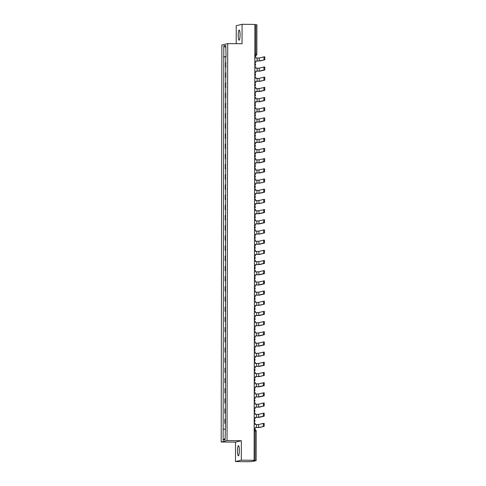 <?xml version="1.0" encoding="UTF-8"?>
<svg xmlns="http://www.w3.org/2000/svg" width="486" height="486" viewBox="0 0 486 486"><rect width="100%" height="100%" fill="white"/><g stroke="black" fill="none" stroke-linecap="round" stroke-linejoin="round"><path stroke-width="0.73" d="M239.331 450.534A5.097 0.911 -89.4 0 0 238.468 445.656A5.097 0.911 -89.4 0 0 237.508 450.972A5.097 0.911 -89.4 0 0 238.371 455.85A5.097 0.911 -89.4 0 0 239.331 450.534M240.06 34.901A5.097 0.911 -89.4 0 0 239.197 30.029A5.097 0.911 -89.4 0 0 238.237 35.344A5.097 0.911 -89.4 0 0 239.094 40.217A5.097 0.911 -89.4 0 0 240.06 34.901M235.485 461.572L241.323 460.163L254.117 460.291L254.877 24.428L242.083 24.3L242.052 43.752L227.715 43.612L221.877 45.022L221.185 441.987L235.516 442.126L235.485 461.572L248.273 461.7L252.817 461.427L256.128 460.631L255.071 460.558L255.126 430.991L254.907 429.739L254.166 429.733L254.907 429.739A1.306 1.282 76.4 0 1 256.177 431.039L254.166 430.985M242.083 24.3L236.245 25.709L236.214 43.691M241.323 460.163L241.36 440.717L227.023 440.577L227.715 43.612M254.117 460.291L253.078 460.54L255.071 460.558M254.877 24.683L256.887 24.762M226.02 62.67L225.498 62.785L225.492 67.092L226.008 66.977M226.008 67.092L225.492 67.092M226.002 72.851L225.486 72.967L225.474 77.274L225.996 77.159M225.996 77.28L225.474 77.274M225.984 83.033L225.468 83.149L225.455 87.456L225.978 87.34M225.978 87.462L225.455 87.456M225.966 93.215L225.449 93.33L225.437 97.637L225.96 97.528M225.96 97.643L225.437 97.637M225.947 103.397L225.431 103.512L225.419 107.819L225.941 107.71M225.941 107.825L225.419 107.819M225.929 113.584L225.413 113.694L225.407 118.001L225.923 117.891M225.923 118.007L225.407 118.001M225.911 123.766L225.395 123.875L225.389 128.183L225.905 128.073M225.905 128.189L225.389 128.183M225.893 133.948L225.376 134.057L225.37 138.364L225.887 138.255M225.887 138.37L225.37 138.364M225.875 144.129L225.358 144.239L225.352 148.546L225.869 148.437M225.869 148.552L225.352 148.546M225.856 154.311L225.34 154.42L225.334 158.728L225.85 158.618M225.85 158.734L225.334 158.728M225.838 164.493L225.322 164.602L225.316 168.909L225.832 168.8M225.832 168.915L225.316 168.909M225.826 174.674L225.304 174.784L225.297 179.091L225.814 178.982M225.814 179.097L225.297 179.091M225.808 184.856L225.285 184.966L225.279 189.273L225.796 189.163M225.796 189.279L225.279 189.273M225.79 195.038L225.267 195.147L225.261 199.454L225.777 199.345M225.777 199.46L225.261 199.454M225.771 205.22L225.249 205.329L225.243 209.636L225.765 209.527M225.759 209.642L225.243 209.636M225.753 215.401L225.237 215.511L225.225 219.818L225.747 219.708M225.747 219.824L225.225 219.818M225.735 225.583L225.218 225.692L225.206 230L225.729 229.89M225.729 230.006L225.206 230M225.717 235.765L225.2 235.874L225.188 240.181L225.711 240.072M225.711 240.187L225.188 240.181M225.698 245.946L225.182 246.056L225.176 250.363L225.692 250.254M225.692 250.369L225.176 250.363M225.68 256.128L225.164 256.237L225.158 260.545L225.674 260.435M225.674 260.551L225.158 260.545M225.662 266.31L225.146 266.419L225.14 270.726L225.656 270.617M225.656 270.732L225.14 270.726M225.644 276.491L225.127 276.601L225.121 280.908L225.638 280.799M225.638 280.914L225.121 280.908M225.625 286.673L225.109 286.783L225.103 291.09L225.619 290.98M225.619 291.096L225.103 291.09M225.607 296.855L225.091 296.964L225.085 301.277L225.601 301.162M225.601 301.277L225.085 301.277M225.595 307.037L225.073 307.146L225.067 311.459L225.583 311.344M225.583 311.459L225.067 311.459M225.577 317.218L225.054 317.328L225.048 321.641L225.565 321.525M225.565 321.641L225.048 321.641M225.559 327.4L225.036 327.515L225.03 331.823L225.547 331.707M225.547 331.823L225.03 331.823M225.54 337.582L225.018 337.697L225.012 342.004L225.534 341.889M225.528 342.004L225.012 342.004M225.522 347.763L225.006 347.879L224.994 352.186L225.516 352.071M225.516 352.192L224.994 352.186M225.504 357.945L224.988 358.06L224.975 362.368L225.498 362.258M225.498 362.374L224.975 362.368M225.486 368.127L224.969 368.242L224.957 372.549L225.48 372.44M225.48 372.555L224.957 372.549M225.468 378.308L224.951 378.424L224.945 382.731L225.461 382.622M225.461 382.737L224.945 382.731M225.449 388.496L224.933 388.606L224.927 392.913L225.443 392.803M225.443 392.919L224.927 392.913M225.431 398.678L224.915 398.787L224.909 403.094L225.425 402.985M225.425 403.101L224.909 403.094M225.413 408.86L224.897 408.969L224.89 413.276L225.407 413.167M225.407 413.282L224.89 413.276M225.395 419.041L224.878 419.151L224.872 423.458L225.389 423.349M225.389 423.464L224.872 423.458M226.026 56.759L223.791 56.819L223.809 45.86L225.777 45.386L226.033 56.364M225.091 438.469L223.123 440.213L225.085 439.739L225.383 428.707L225.753 56.352M223.123 440.213L223.141 429.247L225.103 429.187M223.791 56.819L223.141 429.247M221.185 441.987L227.023 440.577M235.516 442.126L241.36 440.717M226.026 56.911L223.517 56.886M223.809 45.86L225.771 47.488M263.965 59.784L263.971 56.85L259.22 57.998L259.214 60.932L264.803 59.796L260.053 60.944L255.782 61.017M264.815 56.856L263.983 56.85L264.815 56.856L264.803 59.796M254.81 62.402L255.782 62.415L255.782 60.981L259.214 60.932M255.782 62.415L254.81 62.445M254.822 56.595L255.794 56.607L255.788 58.041L259.22 57.998M254.792 72.59L255.764 72.596L255.764 71.163L259.196 71.114L263.947 69.966L263.953 67.032L264.803 67.038L264.785 69.978L260.034 71.126L255.764 71.199M263.977 67.032L264.803 67.038M255.764 72.596L254.792 72.627M254.804 66.776L255.776 66.789L255.77 68.222L259.202 68.18L263.953 67.032M263.928 80.154L263.934 77.213L259.184 78.361L259.184 81.296L264.767 80.16L260.016 81.308L255.745 81.381M264.785 77.219L263.947 77.213L264.785 77.219L264.767 80.16M254.773 82.772L255.745 82.778L255.745 81.344L259.184 81.296M255.745 82.778L254.773 82.808M254.786 76.958L255.758 76.97L255.751 78.404L259.184 78.361M254.755 92.954L255.727 92.96L255.733 91.526L259.166 91.477L263.91 90.335L263.916 87.395L264.767 87.401L264.749 90.341L259.998 91.49L255.733 91.562M255.727 92.96L254.755 92.99M254.767 87.14L255.739 87.152L255.733 88.586L259.166 88.543L264.767 87.401M254.737 103.135L255.709 103.141L255.715 101.708L259.147 101.659L263.892 100.517L263.898 97.577L264.749 97.583L264.73 100.523L259.98 101.671L255.715 101.744M255.709 103.141L254.737 103.172M254.749 97.322L255.721 97.334L255.715 98.767L259.153 98.725L263.898 97.577M263.874 110.699L263.88 107.758L259.135 108.907L259.129 111.841L264.712 110.705L259.961 111.853L255.697 111.926M264.73 107.764L263.892 107.758L264.73 107.764L264.712 110.705M254.719 113.317L255.691 113.323L255.697 111.889L259.129 111.841M255.691 113.323L254.719 113.353M254.731 107.503L255.703 107.515L255.703 108.949L259.135 108.907M254.7 123.499L255.672 123.505L255.679 122.071L259.111 122.022L263.862 120.88L263.862 117.94L264.712 117.946L264.694 120.886L259.943 122.035L255.679 122.108M263.886 117.94L264.712 117.946M255.672 123.505L254.7 123.535M254.713 117.691L255.685 117.697L255.685 119.131L259.117 119.088L263.862 117.94M263.843 131.062L263.843 128.122L259.099 129.27L259.093 132.204L264.676 131.068L259.925 132.216L255.66 132.289M264.694 128.128L263.855 128.122L264.694 128.128L264.676 131.068M254.682 133.68L255.654 133.686L255.66 132.253L259.093 132.204M255.654 133.686L254.682 133.717M254.694 127.873L255.666 127.879L255.666 129.312L259.099 129.27M254.67 143.862L255.636 143.868L255.642 142.434L259.074 142.386L263.825 141.244L263.831 138.303L264.676 138.31L264.657 141.25L259.913 142.398L255.642 142.471M255.636 143.868L254.67 143.899M254.676 138.054L255.648 138.06L255.648 139.5L259.081 139.452L264.676 138.31M263.807 151.425L263.813 148.485L259.062 149.633L259.056 152.574L264.639 151.432L259.895 152.58L255.624 152.653M264.657 148.491L263.825 148.485L264.657 148.491L264.639 151.432M254.652 154.044L255.624 154.05L255.624 152.616L259.056 152.574M255.624 154.05L254.652 154.08M254.658 148.236L255.63 148.242L255.63 149.682L259.062 149.633M254.634 164.225L255.606 164.232L255.606 162.798L259.038 162.755L263.789 161.607L263.795 158.667L264.639 158.673L264.621 161.613L259.876 162.761L255.606 162.834M255.606 164.232L254.634 164.262M254.64 158.418L255.612 158.424L255.612 159.864L259.044 159.815L264.639 158.673M254.615 174.407L255.587 174.413L255.587 172.98L259.02 172.937L263.77 171.789L263.776 168.849L264.621 168.861L264.603 171.795L259.858 172.943L255.587 173.016M263.801 168.849L264.621 168.861M255.587 174.413L254.615 174.444M254.621 168.599L255.593 168.606L255.593 170.045L259.026 169.997L263.776 168.849M263.752 181.971L263.758 179.03L259.008 180.178L259.002 183.119L264.591 181.977L259.84 183.125L255.569 183.198M264.603 179.042L263.77 179.03L264.603 179.042L264.591 181.977M254.597 184.589L255.569 184.595L255.569 183.161L259.002 183.119M255.569 184.595L254.597 184.625M254.609 178.781L255.575 178.787L255.575 180.227L259.008 180.178M254.579 194.771L255.551 194.783L255.551 193.343L258.983 193.3L263.734 192.152L263.74 189.212L264.584 189.224L264.572 192.158L259.822 193.306L255.551 193.379M263.764 189.218L264.584 189.224M255.551 194.783L254.579 194.807M254.591 188.963L255.563 188.969L255.557 190.409L258.989 190.36L263.74 189.212M263.716 202.334L263.734 199.394L258.971 200.542L258.965 203.482L264.554 202.34L259.803 203.488L255.533 203.561M263.746 199.4L264.566 199.406L264.554 202.34M254.561 204.952L255.533 204.964L255.533 203.525L258.965 203.482M255.533 204.964L254.561 204.989M254.573 199.145L255.545 199.151L255.539 200.59L258.971 200.542M254.543 215.134L255.515 215.146L255.515 213.706L258.953 213.664L263.698 212.516L263.716 209.575L264.554 209.588L264.536 212.522L259.785 213.67L255.515 213.749M255.515 215.146L254.543 215.17M254.555 209.326L255.527 209.332L255.521 210.772L258.953 210.724L264.554 209.588M254.524 225.316L255.496 225.328L255.496 223.888L258.935 223.846L263.679 222.697L263.698 219.757L264.536 219.769L264.518 222.703L259.767 223.852L255.496 223.931M255.496 225.328L254.524 225.352M254.536 219.508L255.508 219.514L255.502 220.954L258.935 220.905L263.685 219.763M263.661 232.879L263.679 229.939L258.923 231.087L258.916 234.027L264.499 232.885L259.749 234.033L255.484 234.112M264.518 229.951L263.679 229.939L264.518 229.951L264.499 232.885M254.506 235.497L255.478 235.51L255.484 234.07L258.916 234.027M255.478 235.51L254.506 235.534M254.518 229.69L255.49 229.696L255.484 231.136L258.923 231.087M254.488 245.679L255.46 245.691L255.466 244.251L258.898 244.209L263.643 243.061L263.661 240.12L264.499 240.133L264.481 243.067L259.731 244.215L255.466 244.294M263.673 240.127L264.499 240.133M255.46 245.691L254.488 245.716M254.5 239.871L255.472 239.884L255.466 241.317L258.904 241.269L263.649 240.127M263.631 253.242L263.643 250.302L258.886 251.45L258.88 254.391L264.463 253.255L259.712 254.397L255.448 254.476M263.655 250.308L264.481 250.314L264.463 253.255M254.47 255.861L255.442 255.873L255.448 254.433L258.88 254.391M255.442 255.873L254.47 255.897M254.482 250.053L255.454 250.065L255.454 251.499L258.886 251.45M254.451 266.042L255.423 266.055L255.429 264.615L258.862 264.572L263.612 263.424L263.612 260.49L264.463 260.496L264.445 263.436L259.694 264.578L255.429 264.657M255.423 266.055L254.451 266.085M254.464 260.235L255.436 260.247L255.436 261.681L258.868 261.632L264.463 260.496M254.439 276.224L255.405 276.236L255.411 274.797L258.844 274.754L263.594 273.606L263.6 270.672L264.445 270.678L264.427 273.618L259.682 274.76L255.411 274.839M255.405 276.236L254.439 276.267M254.445 270.416L255.417 270.429L255.417 271.862L258.85 271.814L263.6 270.672M254.421 286.406L255.393 286.418L255.393 284.984L258.825 284.936L263.576 283.788L263.582 280.853L264.427 280.859L264.408 283.8L259.664 284.942L255.393 285.021M255.393 286.418L254.421 286.448M254.427 280.598L255.399 280.61L255.399 282.044L258.831 282.002L264.427 280.859M254.403 296.588L255.375 296.6L255.375 295.166L258.807 295.117L263.558 293.969L263.564 291.035L264.408 291.041L264.39 293.981L259.646 295.124L255.375 295.202M263.588 291.035L264.408 291.041M255.375 296.6L254.403 296.63M254.409 290.78L255.381 290.792L255.381 292.226L258.813 292.183L263.564 291.035M263.54 304.151L263.546 301.217L258.795 302.365L258.789 305.299L264.372 304.163L259.627 305.305L255.357 305.384M264.39 301.223L263.558 301.217L264.39 301.223L264.372 304.163M254.385 306.769L255.357 306.781L255.357 305.348L258.789 305.299M255.357 306.781L254.385 306.812M254.391 300.962L255.363 300.974L255.363 302.407L258.795 302.365M254.366 316.951L255.338 316.963L255.338 315.529L258.771 315.481L263.521 314.333L263.527 311.398L264.372 311.405L264.36 314.345L259.609 315.487L255.338 315.566M263.552 311.398L264.372 311.405M255.338 316.963L254.366 316.993M254.378 311.143L255.344 311.155L255.344 312.589L258.777 312.547L263.527 311.398M263.503 324.514L263.509 321.58L258.759 322.728L258.752 325.663L264.341 324.527L259.591 325.669L255.32 325.748M264.354 321.586L263.521 321.58L264.354 321.586L264.341 324.527M254.348 327.133L255.32 327.145L255.32 325.711L258.752 325.663M255.32 327.145L254.348 327.175M254.36 321.325L255.326 321.337L255.326 322.771L258.759 322.728M254.33 337.32L255.302 337.327L255.302 335.893L258.734 335.844L263.485 334.696L263.491 331.762L264.335 331.768L264.323 334.708L259.573 335.856L255.302 335.929M255.302 337.327L254.33 337.357M254.342 331.507L255.314 331.519L255.308 332.953L258.74 332.91L264.335 331.768M254.312 347.502L255.284 347.508L255.284 346.075L258.716 346.026L263.467 344.884L263.473 341.944L264.323 341.95L264.305 344.89L259.554 346.038L255.284 346.111M255.284 347.508L254.312 347.539M254.324 341.688L255.296 341.701L255.29 343.134L258.722 343.092L263.473 341.944M263.448 355.066L263.455 352.125L258.704 353.273L258.704 356.208L264.287 355.072L259.536 356.22L255.265 356.293M264.305 352.131L263.467 352.125L264.305 352.131L264.287 355.072M254.293 357.684L255.265 357.69L255.265 356.256L258.704 356.208M255.265 357.69L254.293 357.72M254.306 351.87L255.278 351.882L255.272 353.316L258.704 353.273M254.275 367.866L255.247 367.872L255.253 366.438L258.686 366.389L263.43 365.247L263.436 362.307L264.287 362.313L264.269 365.253L259.518 366.401L255.253 366.474M263.461 362.307L264.287 362.313M255.247 367.872L254.275 367.902M254.287 362.052L255.259 362.064L255.253 363.498L258.686 363.455L263.436 362.307M263.412 375.429L263.418 372.489L258.674 373.637L258.667 376.571L264.25 375.435L259.5 376.583L255.235 376.656M264.269 372.495L263.43 372.489L264.269 372.495L264.25 375.435M254.257 378.047L255.229 378.053L255.235 376.62L258.667 376.571M255.229 378.053L254.257 378.084M254.269 372.233L255.241 372.246L255.235 373.679L258.674 373.637M254.239 388.229L255.211 388.235L255.217 386.801L258.649 386.753L263.4 385.611L263.4 382.67L264.25 382.676L264.232 385.617L259.481 386.765L255.217 386.838M255.211 388.235L254.239 388.265M254.251 382.415L255.223 382.427L255.223 383.861L258.655 383.818L264.25 382.676M254.221 398.411L255.193 398.417L255.199 396.983L258.631 396.934L263.382 395.792L263.382 392.852L264.232 392.858L264.214 395.798L259.463 396.947L255.199 397.019M255.193 398.417L254.221 398.447M254.233 392.603L255.205 392.609L255.205 394.043L258.637 394L263.382 392.852M263.363 405.974L263.363 403.034L258.619 404.182L258.613 407.116L264.196 405.98L259.445 407.128L255.18 407.201M264.214 403.04L263.376 403.034L264.214 403.04L264.196 405.98M254.208 408.592L255.174 408.598L255.18 407.165L258.613 407.116M255.174 408.598L254.208 408.629M254.214 402.785L255.186 402.791L255.186 404.224L258.619 404.182M254.19 418.774L255.162 418.78L255.162 417.346L258.595 417.298L263.345 416.156L263.351 413.215L264.196 413.222L264.177 416.162L259.433 417.31L255.162 417.383M263.369 413.215L264.196 413.222M255.162 418.78L254.19 418.81M254.196 412.966L255.168 412.972L255.168 414.412L258.601 414.364L263.351 413.215M263.327 426.337L263.333 423.397L258.582 424.545L258.576 427.486L264.159 426.344L259.415 427.492L255.144 427.565M264.177 423.403L263.345 423.397L264.177 423.403L264.159 426.344M254.172 428.956L255.144 428.962L255.144 427.528L258.576 427.486M255.144 428.962L254.172 428.992M254.178 423.148L255.15 423.154L255.15 424.594L258.582 424.545M254.822 55.799L255.545 55.623L255.782 54.262L255.836 24.695M254.822 55.617L255.545 55.623A1.306 1.282 -103.6 0 0 255.855 55.586A1.306 1.306 0 0 0 256.857 54.317L254.822 54.25M225.243 413.191L225.255 408.884M225.261 403.009L225.273 398.702M225.279 392.828L225.285 388.521M225.297 382.646L225.304 378.339M225.316 372.464L225.322 368.157M225.334 362.283L225.34 357.969M225.352 352.101L225.358 347.788M225.37 341.919L225.376 337.606M225.389 331.731L225.395 327.424M225.407 321.55L225.413 317.243M225.425 311.368L225.431 307.061M225.443 301.186L225.449 296.879M225.455 291.005L225.468 286.697M225.474 280.823L225.486 276.516M225.492 270.641L225.504 266.334M225.51 260.46L225.516 256.152M225.528 250.278L225.534 245.971M225.547 240.096L225.553 235.789M225.565 229.914L225.571 225.607M225.583 219.733L225.589 215.426M225.601 209.551L225.607 205.244M225.619 199.369L225.625 195.062M225.638 189.188L225.644 184.88M225.656 179.006L225.662 174.699M225.674 168.824L225.68 164.517M225.692 158.643L225.698 154.335M225.704 148.461L225.717 144.154M225.723 138.279L225.735 133.972M225.741 128.097L225.753 123.79M225.759 117.916L225.765 113.609M225.777 107.734L225.783 103.427M225.796 97.552L225.802 93.245M225.814 87.371L225.82 83.057M225.832 77.189L225.838 72.876M225.85 67.001L225.856 62.694M225.225 423.373L225.237 419.066M254.81 63.308A1.306 1.306 0 0 1 254.804 65.671A1.306 1.282 76.4 0 0 255.533 64.498A1.306 1.282 -103.6 0 0 254.81 63.32M254.792 73.489A1.306 1.306 0 0 1 254.786 75.852A1.306 1.282 76.4 0 0 255.515 74.68A1.306 1.282 -103.6 0 0 254.792 73.501M254.767 86.028A1.306 1.282 76.4 0 0 255.496 84.862A1.306 1.282 -103.6 0 0 254.773 83.683A1.306 1.306 0 0 1 254.767 86.034M254.749 96.216A1.306 1.282 76.4 0 0 255.478 95.043A1.306 1.282 -103.6 0 0 254.755 93.865A1.306 1.306 0 0 1 254.749 96.216M254.731 106.398A1.306 1.282 76.4 0 0 255.46 105.225A1.306 1.282 -103.6 0 0 254.737 104.047A1.306 1.306 0 0 1 254.731 106.398M254.719 114.216A1.306 1.306 0 0 1 254.713 116.579A1.306 1.282 76.4 0 0 255.442 115.407A1.306 1.282 -103.6 0 0 254.719 114.228M254.7 124.398A1.306 1.306 0 0 1 254.694 126.761A1.306 1.282 76.4 0 0 255.423 125.588A1.306 1.282 -103.6 0 0 254.7 124.41M254.682 136.943A1.306 1.282 76.4 0 0 255.405 135.77A1.306 1.282 -103.6 0 0 254.682 134.592A1.306 1.306 0 0 1 254.682 136.943M254.664 147.124A1.306 1.282 76.4 0 0 255.387 145.952A1.306 1.282 -103.6 0 0 254.664 144.773A1.306 1.306 0 0 1 254.664 147.124M254.646 157.306A1.306 1.282 76.4 0 0 255.375 156.134A1.306 1.282 -103.6 0 0 254.646 154.955A1.306 1.306 0 0 1 254.646 157.306M254.628 165.125A1.306 1.306 0 0 1 254.628 167.488A1.306 1.282 76.4 0 0 255.357 166.321A1.306 1.282 -103.6 0 0 254.628 165.137M254.615 175.306A1.306 1.306 0 0 1 254.609 177.669A1.306 1.282 76.4 0 0 255.338 176.503A1.306 1.282 -103.6 0 0 254.615 175.318M254.591 187.851A1.306 1.282 76.4 0 0 255.32 186.685A1.306 1.282 -103.6 0 0 254.597 185.5A1.306 1.306 0 0 1 254.591 187.851M254.573 198.033A1.306 1.282 76.4 0 0 255.302 196.866A1.306 1.282 -103.6 0 0 254.579 195.682A1.306 1.306 0 0 1 254.573 198.033M254.555 208.215A1.306 1.282 76.4 0 0 255.284 207.048A1.306 1.282 -103.6 0 0 254.561 205.864A1.306 1.306 0 0 1 254.555 208.215M254.543 216.033A1.306 1.306 0 0 1 254.536 218.396A1.306 1.282 76.4 0 0 255.265 217.23A1.306 1.282 -103.6 0 0 254.543 216.045M254.518 228.578A1.306 1.282 76.4 0 0 255.247 227.412A1.306 1.282 -103.6 0 0 254.524 226.227A1.306 1.306 0 0 1 254.518 228.578M254.5 238.76A1.306 1.282 76.4 0 0 255.229 237.593A1.306 1.282 -103.6 0 0 254.506 236.409A1.306 1.306 0 0 1 254.5 238.76M254.482 248.941A1.306 1.282 76.4 0 0 255.211 247.775A1.306 1.282 -103.6 0 0 254.488 246.59A1.306 1.306 0 0 1 254.482 248.941M254.464 259.123A1.306 1.282 76.4 0 0 255.193 257.957A1.306 1.282 -103.6 0 0 254.47 256.772A1.306 1.306 0 0 1 254.464 259.123M254.451 266.948A1.306 1.306 0 0 1 254.451 269.305A1.306 1.282 76.4 0 0 255.174 268.138A1.306 1.282 -103.6 0 0 254.451 266.954M254.433 279.486A1.306 1.282 76.4 0 0 255.156 278.32A1.306 1.282 -103.6 0 0 254.433 277.135A1.306 1.306 0 0 1 254.433 279.486M254.415 289.668A1.306 1.282 76.4 0 0 255.138 288.502A1.306 1.282 -103.6 0 0 254.415 287.317A1.306 1.306 0 0 1 254.415 289.668M254.397 299.85A1.306 1.282 76.4 0 0 255.126 298.683A1.306 1.282 -103.6 0 0 254.397 297.499A1.306 1.306 0 0 1 254.397 299.85M254.378 310.032A1.306 1.282 76.4 0 0 255.107 308.865A1.306 1.282 -103.6 0 0 254.385 307.681A1.306 1.306 0 0 1 254.378 310.032M254.366 317.856A1.306 1.306 0 0 1 254.36 320.219A1.306 1.282 76.4 0 0 255.089 319.047A1.306 1.282 -103.6 0 0 254.366 317.862M254.342 330.395A1.306 1.282 76.4 0 0 255.071 329.229A1.306 1.282 -103.6 0 0 254.348 328.05A1.306 1.306 0 0 1 254.342 330.401M254.324 340.577A1.306 1.282 76.4 0 0 255.053 339.41A1.306 1.282 -103.6 0 0 254.33 338.232A1.306 1.306 0 0 1 254.324 340.583M254.306 350.758A1.306 1.282 76.4 0 0 255.035 349.592A1.306 1.282 -103.6 0 0 254.312 348.413A1.306 1.306 0 0 1 254.306 350.764M254.293 358.583A1.306 1.306 0 0 1 254.287 360.946A1.306 1.282 76.4 0 0 255.016 359.774A1.306 1.282 -103.6 0 0 254.293 358.595M254.275 368.765A1.306 1.306 0 0 1 254.269 371.128A1.306 1.282 76.4 0 0 254.998 369.955A1.306 1.282 -103.6 0 0 254.275 368.777M254.251 381.31A1.306 1.282 76.4 0 0 254.98 380.137A1.306 1.282 -103.6 0 0 254.257 378.959A1.306 1.306 0 0 1 254.251 381.31M254.233 391.491A1.306 1.282 76.4 0 0 254.962 390.319A1.306 1.282 -103.6 0 0 254.239 389.14A1.306 1.306 0 0 1 254.233 391.491M254.221 401.673A1.306 1.282 76.4 0 0 254.943 400.5A1.306 1.282 -103.6 0 0 254.221 399.322A1.306 1.306 0 0 1 254.221 401.673M254.202 409.491A1.306 1.306 0 0 1 254.202 411.855A1.306 1.282 76.4 0 0 254.925 410.682A1.306 1.282 -103.6 0 0 254.202 409.504M254.184 419.673A1.306 1.306 0 0 1 254.184 422.036A1.306 1.282 76.4 0 0 254.907 420.864A1.306 1.282 -103.6 0 0 254.184 419.685M254.822 55.835L255.855 55.586A1.306 1.282 -103.6 0 0 256.833 54.329L256.906 24.756M257.173 58.053L257.167 60.993M264.785 69.978L263.947 69.966M257.155 68.234L257.149 71.175M259.202 68.18L259.196 71.114M257.137 78.422L257.13 81.356M264.749 90.341L263.91 90.335M257.118 88.604L257.112 91.538M259.166 88.543L259.166 91.477M263.922 97.577L264.736 97.583M264.73 100.523L263.892 100.517M257.1 98.786L257.094 101.72M259.153 98.725L259.147 101.659M257.082 108.967L257.076 111.901M264.694 120.886L263.862 120.88M257.064 119.149L257.058 122.083M259.117 119.088L259.111 122.022M257.045 129.331L257.039 132.265M264.657 141.25L263.825 141.244M257.027 139.512L257.021 142.447M259.081 139.452L259.074 142.386M257.009 149.694L257.003 152.628M264.621 161.613L263.789 161.607M256.991 159.876L256.991 162.81M259.044 159.815L259.038 162.755M264.603 171.795L263.77 171.789M256.973 170.057L256.973 172.992M259.026 169.997L259.02 172.937M256.96 180.239L256.954 183.173M264.572 192.158L263.734 192.152M256.942 190.421L256.936 193.355M258.989 190.36L258.983 193.3M256.924 200.603L256.918 203.537M264.536 212.522L263.698 212.516M256.906 210.784L256.9 213.719M258.953 210.724L258.953 213.664M263.71 219.763L264.524 219.769M264.518 222.703L263.679 222.697M256.887 220.966L256.881 223.906M258.935 220.905L258.935 223.846M256.869 231.148L256.863 234.088M264.481 243.067L263.643 243.061M256.851 241.329L256.845 244.27M258.904 241.269L258.898 244.209M256.833 251.511L256.827 254.451M264.445 263.436L263.612 263.424M256.815 261.693L256.808 264.633M258.868 261.632L258.862 264.572M263.619 270.672L264.433 270.678M264.427 273.618L263.594 273.606M256.796 271.874L256.79 274.815M258.85 271.814L258.844 274.754M264.408 283.8L263.576 283.788M256.778 282.056L256.772 284.996M258.831 282.002L258.825 284.936M264.39 293.981L263.558 293.969M256.76 292.238L256.76 295.178M258.813 292.183L258.807 295.117M256.742 302.42L256.742 305.36M264.36 314.345L263.521 314.333M256.73 312.601L256.723 315.542M258.777 312.547L258.771 315.481M256.711 322.783L256.705 325.723M264.323 334.708L263.485 334.696M256.693 332.965L256.687 335.905M258.74 332.91L258.734 335.844M263.497 341.944L264.311 341.95M264.305 344.89L263.467 344.884M256.675 343.146L256.669 346.087M258.722 343.092L258.716 346.026M256.657 353.334L256.651 356.268M264.269 365.253L263.43 365.247M256.638 363.516L256.632 366.45M258.686 363.455L258.686 366.389M256.62 373.698L256.614 376.632M264.232 385.617L263.4 385.611M256.602 383.879L256.596 386.813M258.655 383.818L258.649 386.753M263.406 392.852L264.22 392.864M264.214 395.798L263.382 395.792M256.584 394.061L256.578 396.995M258.637 394L258.631 396.934M256.565 404.243L256.559 407.177M264.177 416.162L263.345 416.156M256.547 414.424L256.541 417.359M258.601 414.364L258.595 417.298M256.529 424.606L256.523 427.54M256.146 460.619L256.201 431.052A1.306 1.306 0 0 0 254.907 429.739M263.734 199.394L264.566 199.406M263.643 250.302L264.481 250.314"/></g></svg>
